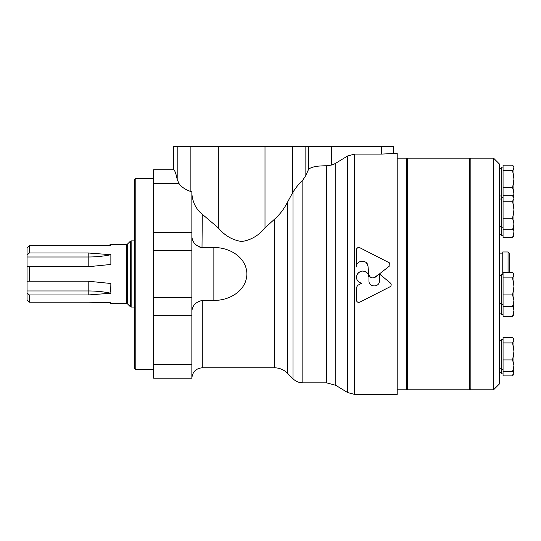 <?xml version="1.0" encoding="UTF-8"?>
<svg xmlns="http://www.w3.org/2000/svg" width="541" height="541" viewBox="0 0 541 541"><rect width="100%" height="100%" fill="white"/><g stroke="black" fill="none" stroke-linecap="round" stroke-linejoin="round"><path stroke-width="0.81" d="M393.192 153.529L381.648 154.084L381.648 146.577L393.233 146.577L393.233 153.522L397.202 153.522L397.202 394.423L354.592 394.423L354.592 154.084L381.648 154.084M368.036 273.976C364.499 270.094 360.962 270.094 357.425 273.976C355.532 278.5 356.884 281.638 361.469 283.376L357.689 285.337L356.465 287.494L356.465 300.174C356.85 302.054 357.98 302.717 359.846 302.155L389.96 286.804C391.454 285.675 391.589 284.404 390.365 282.984L379.43 273.949L389.899 265.672L389.642 262.973L359.846 247.731C357.98 247.169 356.85 247.832 356.465 249.719L356.458 266.902C356.086 259.795 367.704 259.207 368.022 266.361L368.712 274.077C369.76 277.763 372.012 278.771 375.461 277.087L379.397 273.976L379.424 280.84C379.748 287.582 368.644 287.582 368.969 280.84L368.969 277.29L368.036 273.976M354.592 154.084L347.66 155.943L335.751 163.233A18.705 18.57 -94.2 0 1 331.308 165.086L326.487 165.776C316.526 165.803 310.52 167.068 308.471 169.576L305.848 175.46L302.838 180.031C299.721 182.804 296.441 186.814 293.012 192.069A87.081 12.355 121.9 0 1 292.444 193.069L287.454 202.287C284.005 209.042 279.636 214.73 274.348 219.342L265.002 227.889C258.652 235.599 250.875 240.143 241.658 241.523C232.447 240.143 224.671 235.599 218.321 227.889L202.28 214.27C196.031 209.184 192.555 202.266 191.859 193.522M191.859 236.329C192.305 242.409 195.781 246.148 202.28 247.548L213.864 247.548C229.107 247.278 246.54 256.894 246.899 273.976C246.54 291.051 229.107 300.668 213.864 300.404L202.28 300.404L202.28 367.785C195.95 368.407 192.474 371.877 191.859 378.213L191.859 191.879L190.872 191.548C185.455 189.681 181.533 187.064 179.112 183.703L177.191 179.544C175.981 173.208 174.709 169.942 173.37 169.746L173.33 146.577L381.648 146.577M173.33 169.739L153.637 169.739L153.637 378.213L191.859 378.213M202.28 300.404C195.659 301.959 192.183 305.699 191.859 311.623M202.28 214.27L202.009 247.541M200.637 247.372L199.791 247.149M357.033 285.844L357.689 285.337M357.824 302.209L357.439 301.993M357.141 301.743L356.79 301.283M356.675 301.067L356.465 300.174M390.365 282.984L390.967 283.734M391.204 284.674L390.987 285.743M389.642 262.973L389.899 265.672M356.458 266.902L356.675 248.819M356.817 248.549L357.804 247.683M365.987 262.473L366.413 262.872M366.656 263.136L368.022 266.361M379.397 273.976L373.824 277.878M369.99 276.83L368.712 274.077M361.469 283.376L358.318 281.678L356.959 279.656L356.485 277.262L356.959 274.875L358.311 272.853L360.34 271.501L362.727 271.021L365.121 271.501L367.143 272.853L368.489 274.855M368.766 275.673L368.969 277.29M335.751 163.233L335.751 385.32L326.487 382.845L302.838 382.845L302.838 180.031M347.66 155.943L347.66 392.57L354.592 394.423M27.05 256.989L88.203 256.989A58.59 29.295 180 0 0 110.864 254.71L110.864 264.454L110.864 254.71L88.203 252.985L29.37 252.985L27.05 255.061L27.05 300.127L29.37 302.203L88.203 302.203L110.864 302.757M27.05 266.733L29.37 266.733L29.37 281.212L88.203 281.212L110.864 283.491L110.689 292.066M110.864 245.195L88.203 245.742L108.944 245.269L110.492 244.647L126.432 244.647L126.432 303.298L110.492 303.298L108.944 302.683L88.203 302.203M27.05 255.061L27.05 247.819L29.37 245.742L88.203 245.742M29.37 245.742L29.37 252.985M110.864 264.454L88.203 266.733L29.37 266.733M88.203 281.212L88.203 290.957A58.59 29.295 180 0 1 110.864 293.236L110.864 283.491M110.864 293.236L88.203 294.967L88.203 290.957L27.05 290.957M27.05 292.891L29.37 294.967L88.203 294.967M29.37 294.967L29.37 302.203M29.37 281.212L27.05 281.212M134.648 273.976L134.648 368.367L135.805 369.523L135.805 178.422L134.648 179.585L134.648 273.976M397.202 158.155L406.474 158.155L406.474 389.791L397.202 389.791M469.71 158.155L469.71 389.791L407.63 389.791L407.63 158.155L469.71 158.155L470.866 159.318M513.071 305.949L513.95 310.568L512.604 316.357L503.062 316.357L503.062 272.448L512.604 272.448L513.95 275.173L512.604 277.898L513.95 286.412L512.604 294.926L513.95 300.708L512.604 306.497L513.95 304.529L513.95 274.415L513.49 273.618M503.062 274.415L501.676 274.415L501.676 314.389L503.062 314.389M512.604 342.913L503.062 342.913L503.062 337.462L512.604 337.462L513.95 340.188L512.604 342.913L513.95 351.427L512.604 359.941L513.95 365.723L512.604 371.511L513.95 369.544L513.95 339.43L513.49 338.632M512.604 170.604L503.062 170.604L503.062 165.154L512.604 165.154L513.49 166.324L513.95 167.879L512.604 170.604L513.95 179.118L513.808 197.479M512.604 371.511L503.062 371.511L503.062 342.913M512.604 359.941L503.062 359.941M503.062 195.761L512.604 195.761L513.95 198.486L512.604 201.218L513.95 209.725L512.604 218.239L513.95 224.021L512.604 229.81L513.49 228.64L513.95 231.933L512.604 237.715L503.062 237.715L503.062 170.604M512.604 237.715L513.95 235.748L513.95 217.631M493.568 158.155L499.357 163.95L499.357 384.002L493.568 389.791L470.866 389.791L470.866 158.155L493.568 158.155L493.568 389.791M503.062 167.122L501.676 167.122L501.676 197.235L503.062 197.235M513.49 166.324L513.95 167.122L513.95 179.118L512.604 187.632L513.95 193.414L513.45 196.863M512.604 187.632L503.062 187.632M513.49 196.931L513.95 197.729L513.95 227.842L513.49 228.64M512.604 229.81L503.062 229.81M512.604 218.239L503.062 218.239M512.604 201.218L503.062 201.218M503.062 197.729L501.676 197.729L501.676 235.748L503.062 235.748M512.604 316.357L513.95 314.389L513.95 296.272M513.936 369.564L512.604 375.9L503.062 375.9L503.062 371.511M512.604 375.9L513.95 373.932L513.95 370.112M512.604 306.497L503.062 306.497M512.604 294.926L503.062 294.926M512.604 277.898L503.062 277.898M503.062 339.43L501.676 339.43L501.676 373.932L503.062 373.932M508.046 272.448L508.046 251.971L502.765 251.971L502.765 274.415M508.046 251.971L509.778 253.709L509.778 272.448M218.321 227.889L218.321 146.577M190.872 191.548L190.872 146.577M177.191 179.544L177.191 146.577M179.112 183.703L153.637 183.703M173.37 169.746L173.37 146.577M213.864 300.404L213.864 247.548M326.487 165.776L326.487 382.845M191.859 364.249L153.637 364.249M331.308 165.086L331.308 146.577M305.848 175.46L305.848 146.577M292.444 193.069L292.444 146.577M293.012 192.069L293.012 378.768C295.751 381.425 299.024 382.785 302.838 382.845M274.348 219.342L274.348 367.785L202.28 367.785M287.454 202.287L287.454 373.209L293.012 378.768M191.859 315.734L153.637 315.734M191.859 297.401L153.637 297.401M191.859 250.544L153.637 250.544M191.859 232.217L153.637 232.217M265.002 227.889L265.002 146.577M308.471 169.576L308.471 146.577M88.203 266.733L88.203 252.985M131.138 273.976L131.138 307.051L130.32 306.713L130.32 241.239L131.138 240.894L131.138 273.976M126.432 244.647L127.25 244.309L127.25 303.636L130.32 306.713M335.751 385.32L347.66 392.57M274.348 367.785C279.433 367.86 283.802 369.665 287.454 373.209M134.648 240.894L131.138 240.894M134.648 307.051L131.138 307.051M127.25 244.309L130.32 241.239M126.432 303.298L127.25 303.636M153.637 178.422L135.805 178.422M153.637 369.523L135.805 369.523M470.866 388.634L469.71 389.791M406.474 388.634L407.63 389.791M406.474 159.318L407.63 158.155M501.676 340.702L499.357 340.702M501.676 368.272L499.357 368.272M503.062 304.529L501.676 304.529M501.676 275.687L499.357 275.687M501.676 303.251L499.357 303.251M501.676 168.393L499.357 168.393M501.676 195.957L499.357 195.957M501.676 234.476L499.357 234.476M501.676 313.111L499.357 313.111M501.676 372.654L499.357 372.654M503.062 369.544L501.676 369.544M503.062 227.842L501.676 227.842M501.676 199.007L499.357 199.007M501.676 226.571L499.357 226.571M502.765 253.127L499.357 253.127"/></g></svg>

